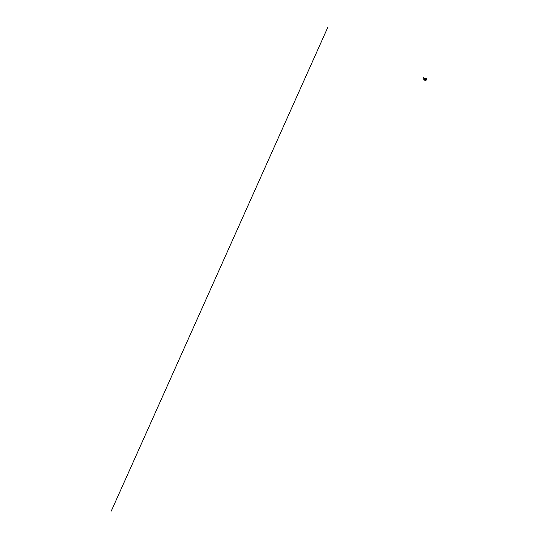 <?xml version="1.0" encoding="UTF-8"?>
<svg xmlns="http://www.w3.org/2000/svg" width="538" height="538" viewBox="0 0 538 538"><rect width="100%" height="100%" fill="white"/><g stroke="black" fill="none" stroke-linecap="round" stroke-linejoin="round"><path stroke-width="0.4" stroke-dasharray="2.69 2.02" d="M425.35 78.817L425.437 78.279L425.908 78.817L425.128 78.454L425.928 78.81L425.457 78.447M425.128 79.752L425.054 80.27L424.63 80.095L425.047 80.283M425.672 78.434L425.114 78.333L425.928 78.851L425.033 78.38L425.444 78.804L426.304 78.985L425.511 80.774M424.859 80.095L424.428 79.752M424.482 79.765L425.41 80.162L424.516 79.691M424.744 80.391L425.565 80.041M425.551 78.568L425.114 78.333M425.955 79.073L425.444 78.804M425.134 78.151L424.67 78.42L425.128 78.144M425.41 80.162L424.253 79.651L425.39 80.122M424.361 79.55L425.329 80.209M425.941 78.844L425.087 78.447L425.874 78.689M425.955 78.642L425.081 78.42M425.289 78.501L425.847 78.615L425.323 78.413M425.545 78.871L425.497 78.481M424.69 79.812L425.215 80.048L424.677 79.88M424.993 80.101L425.161 79.463L424.637 80.081M424.67 79.799L425.228 80.095L424.67 79.799M425.323 80.142L424.549 79.752L425.329 80.135M423.48 77.728L423.076 78.75M423.009 78.716L423.527 77.768L422.996 78.804M425.195 80.061L424.758 79.832L425.215 80.041M425.37 78.454L425.807 78.683L425.41 78.36M424.785 80.088L425.067 79.537M426.304 78.985L426.748 78.723M425.814 80.169L425.39 80.431M426.742 78.696L426.291 78.965M425.336 80.149L424.556 79.738L425.336 80.149M424.543 78.669L424.341 79.052M424.838 78.306L424.179 79.49L424.65 78.434L426.015 78.891M425.383 79.947L424.576 79.994L425.161 78.683L424.67 78.42L424.085 79.745M426.042 78.763L425.161 78.683M425.282 79.893L424.079 79.725M425.141 78.447L425.928 78.797M424.549 79.758L425.35 80.115M424.576 80.007L425.538 80.028M424.966 79.678L424.65 80.075"/><path stroke-width="0.81" d="M425.033 80.297L424.637 80.088L425.033 80.297M424.63 80.095L425.04 80.283L424.643 80.088M426.015 78.891L425.128 78.158L426.742 78.696L425.955 80.512L424.327 79.98L425.484 80.787L425.935 80.518M424.435 79.738L425.814 80.169L426.419 78.837L425.975 79.106L426.412 78.81L425.672 78.434M425.565 80.041L425.975 79.106M423.023 78.736L423.5 77.748L423.009 78.716M423.083 78.36L423.48 77.728L423.083 78.36M423.567 77.694L423.023 78.904M111.252 511.1L327.998 26.9M424.341 79.052L424.085 79.745L425.047 79.711L425.619 78.42L425.101 78.151L424.549 79.456L424.879 78.292L424.3 79.584L425.181 80.128M423.056 78.898L424.28 79.537L424.543 78.669M425.033 79.732L425.383 79.947M425.128 78.144L426.042 78.763M425.619 78.42L426.049 78.777M425.538 80.028L426.056 78.857M423.682 77.694L424.838 78.306"/></g></svg>
